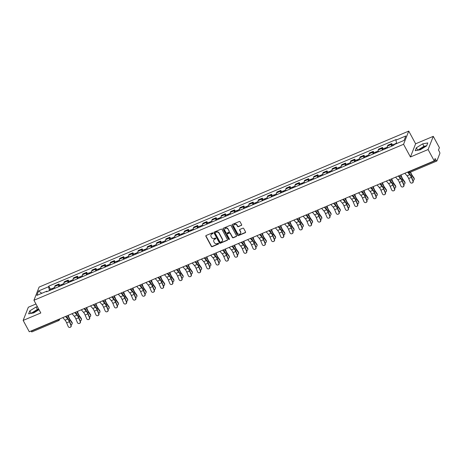 <?xml version="1.0" encoding="UTF-8"?>
<svg xmlns="http://www.w3.org/2000/svg" width="463" height="463" viewBox="0 0 463 463"><rect width="100%" height="100%" fill="white"/><g stroke="black" fill="none" stroke-linecap="round" stroke-linejoin="round"><path stroke-width="0.69" d="M212.957 233.097A0.463 0.422 -158.5 0 0 212.338 232.877L206.157 235.482A0.666 0.602 -158.5 0 0 205.879 236.286L211.325 246.357A0.666 0.602 -158.5 0 0 212.204 246.669L218.386 244.059A0.463 0.422 -158.5 0 0 218.582 243.497A0.463 0.422 -158.5 0 0 217.963 243.278L217.164 243.613A2.124 1.927 -158.5 0 1 214.334 242.612L213.883 241.773A2.124 1.927 -158.5 0 1 214.774 239.197L215.573 238.862A0.463 0.422 -158.5 0 0 215.77 238.295A0.463 0.422 -158.5 0 0 215.15 238.075L214.352 238.416A2.124 1.927 -158.5 0 1 211.522 237.409L211.07 236.57A2.124 1.927 -158.5 0 1 211.961 233.994L212.76 233.659A0.463 0.422 -158.5 0 0 212.957 233.097M32.491 313.127A5.272 1.505 151.6 0 1 37.028 310.285A5.272 1.505 151.6 0 1 39.002 309.631M419.061 149.995A5.272 1.505 151.6 0 1 423.599 147.153A5.272 1.505 151.6 0 1 425.653 146.482M241.356 225.475A0.666 0.602 -158.5 0 0 241.634 224.671L240.106 221.846A0.666 0.602 -158.5 0 0 239.226 221.528L232.362 224.428A0.666 0.602 -158.5 0 0 232.085 225.232L237.525 235.297A0.666 0.602 -158.5 0 0 238.41 235.609L245.274 232.715A0.666 0.602 -158.5 0 0 245.552 231.911L243.706 228.502A0.666 0.602 -158.5 0 0 242.82 228.184L239.886 229.422A0.666 0.602 -158.5 0 0 239.608 230.233L240.523 231.922A1.777 1.609 -158.5 0 1 239.087 234.214A1.777 1.609 -158.5 0 1 237.409 233.236L233.827 226.61A1.777 1.609 -158.5 0 1 235.262 224.318A1.777 1.609 -158.5 0 1 236.94 225.296L237.536 226.401A0.666 0.602 -158.5 0 0 238.416 226.714L241.46 225.209A0.666 0.602 -158.5 0 0 241.703 225.018M403.562 144.282L410.432 156.992L428.09 149.537L434.219 160.875L29.279 331.757L23.15 320.419L40.808 312.971L33.938 300.267L403.562 144.282L408.748 131.093L39.123 287.072L33.938 300.267M222.02 229.48A0.666 0.602 -158.5 0 0 221.135 229.162L214.271 232.061A0.666 0.602 -158.5 0 0 213.993 232.866L219.439 242.93A0.666 0.602 -158.5 0 0 220.319 243.243L227.183 240.349A0.666 0.602 -158.5 0 0 227.46 239.545L222.02 229.48M223.316 228.242L230.18 225.348A0.666 0.602 -158.5 0 1 231.066 225.66L236.506 235.725A0.666 0.602 -158.5 0 1 236.228 236.529L233.288 237.774A0.666 0.602 -158.5 0 1 232.409 237.455L230.198 233.375A0.666 0.602 -158.5 0 0 229.312 233.063L227.368 233.884A0.666 0.602 -158.5 0 0 227.09 234.689L229.388 238.937A0.463 0.422 -158.5 0 1 229.011 239.539A0.463 0.422 -158.5 0 1 228.572 239.284L223.039 229.046A0.666 0.602 -158.5 0 1 223.316 228.242M428.09 149.537L433.275 136.348L439.404 147.685L438.484 150.018L439.439 151.783A1.354 0.417 67.1 0 1 439.85 153.45L436.916 160.916A1.354 0.417 67.1 0 1 436.823 161.026L409.986 172.352A1.354 0.417 -112.9 0 1 409.251 171.634L436.094 160.308A1.354 0.417 67.1 0 0 436.823 161.026M35.964 304.012L28.336 307.229L23.15 320.419M433.275 136.348L415.618 143.796L408.748 131.093M434.219 160.875L435.139 158.543L436.094 160.308M31.976 331.803A1.354 0.417 -112.9 0 1 31.883 331.907A1.354 0.417 -112.9 0 1 31.154 331.19L57.997 319.864A1.354 0.388 -28.4 0 0 59.125 319.163M58.801 286.638A3.108 0.955 -112.9 0 1 58.668 284.803L54.756 286.452A3.108 0.955 67.1 0 0 54.889 288.287M54.756 286.452L55.074 285.648L58.98 283.998L59.692 285.306M58.668 284.803L58.98 283.998M68.935 281.406L68.223 280.098L64.316 281.747L63.998 282.552A3.108 0.955 67.1 0 0 64.131 284.386M68.044 282.737A3.108 0.955 -112.9 0 1 67.911 280.902L68.223 280.098M78.178 277.505L77.471 276.197L73.559 277.846L73.241 278.651A3.108 0.955 67.1 0 0 73.374 280.485M77.286 278.836A3.108 0.955 -112.9 0 1 77.153 277.001L77.471 276.197M87.42 273.604L86.714 272.296L82.802 273.946L82.483 274.75A3.108 0.955 67.1 0 0 82.617 276.585M86.529 274.935A3.108 0.955 -112.9 0 1 86.396 273.101L86.714 272.296M96.663 269.703L95.957 268.395L92.044 270.045L91.732 270.849A3.108 0.955 67.1 0 0 91.865 272.684M95.772 271.034A3.108 0.955 -112.9 0 1 95.638 269.2L95.957 268.395M105.905 265.803L105.199 264.495L101.287 266.144L100.975 266.948A3.108 0.955 67.1 0 0 101.108 268.783M105.014 267.134A3.108 0.955 -112.9 0 1 104.881 265.299L105.199 264.495M115.154 261.902L114.442 260.594L110.535 262.243L110.217 263.048A3.108 0.955 67.1 0 0 110.35 264.882M114.263 263.233A3.108 0.955 -112.9 0 1 114.129 261.398L114.442 260.594M124.397 258.001L123.685 256.693L119.778 258.342L119.46 259.147A3.108 0.955 67.1 0 0 119.593 260.982M123.505 259.332A3.108 0.955 -112.9 0 1 123.372 257.497L123.685 256.693M133.639 254.1L132.933 252.792L129.021 254.442L128.702 255.246A3.108 0.955 67.1 0 0 128.836 257.081M132.748 255.431A3.108 0.955 -112.9 0 1 132.615 253.597L132.933 252.792M142.882 250.199L142.176 248.891L138.263 250.541L137.945 251.345A3.108 0.955 67.1 0 0 138.078 253.18M141.991 251.531A3.108 0.955 -112.9 0 1 141.857 249.696L142.176 248.891M152.124 246.299L151.418 244.991L147.506 246.64L147.193 247.445A3.108 0.955 67.1 0 0 147.321 249.279M151.233 247.63A3.108 0.955 -112.9 0 1 151.1 245.795L151.418 244.991M161.367 242.398L160.661 241.09L156.749 242.739L156.436 243.544A3.108 0.955 67.1 0 0 156.569 245.378M160.476 243.729A3.108 0.955 -112.9 0 1 160.343 241.894L160.661 241.09M170.615 238.497L169.904 237.189L165.997 238.839L165.679 239.643A3.108 0.955 67.1 0 0 165.812 241.478M169.724 239.828A3.108 0.955 -112.9 0 1 169.591 237.994L169.904 237.189M179.858 234.596L179.146 233.288L175.24 234.938L174.921 235.742A3.108 0.955 67.1 0 0 175.055 237.577M178.967 235.927A3.108 0.955 -112.9 0 1 178.834 234.093L179.146 233.288M189.101 230.696L188.395 229.388L184.482 231.037L184.164 231.841A3.108 0.955 67.1 0 0 184.297 233.676M188.209 232.027A3.108 0.955 -112.9 0 1 188.076 230.192L188.395 229.388M198.343 226.795L197.637 225.487L193.725 227.136L193.407 227.941A3.108 0.955 67.1 0 0 193.54 229.775M197.452 228.126A3.108 0.955 -112.9 0 1 197.319 226.291L197.637 225.487M207.586 222.894L206.88 221.586L202.968 223.235L202.655 224.04A3.108 0.955 67.1 0 0 202.782 225.875M206.695 224.225A3.108 0.955 -112.9 0 1 206.562 222.39L206.88 221.586M216.829 218.993L216.123 217.685L212.21 219.335L211.898 220.139A3.108 0.955 67.1 0 0 212.031 221.974M215.937 220.324A3.108 0.955 -112.9 0 1 215.804 218.49L216.123 217.685M226.077 215.092L225.365 213.784L221.459 215.434L221.14 216.238A3.108 0.955 67.1 0 0 221.273 218.073M225.186 216.424A3.108 0.955 -112.9 0 1 225.053 214.589L225.365 213.784M235.32 211.192L234.608 209.884L230.701 211.533L230.383 212.338A3.108 0.955 67.1 0 0 230.516 214.172M234.428 212.523A3.108 0.955 -112.9 0 1 234.295 210.688L234.608 209.884M244.562 207.291L243.856 205.983L239.944 207.632L239.626 208.437A3.108 0.955 67.1 0 0 239.759 210.271M243.671 208.622A3.108 0.955 -112.9 0 1 243.538 206.787L243.856 205.983M253.805 203.39L253.099 202.082L249.187 203.732L248.868 204.536A3.108 0.955 67.1 0 0 249.001 206.371M252.914 204.721A3.108 0.955 -112.9 0 1 252.781 202.887L253.099 202.082M263.048 199.489L262.342 198.181L258.429 199.831L258.117 200.635A3.108 0.955 67.1 0 0 258.244 202.47M262.156 200.82A3.108 0.955 -112.9 0 1 262.023 198.986L262.342 198.181M272.29 195.589L271.584 194.281L267.672 195.93L267.359 196.734A3.108 0.955 67.1 0 0 267.492 198.569M271.399 196.92A3.108 0.955 -112.9 0 1 271.266 195.085L271.584 194.281M281.533 191.688L280.827 190.38L276.92 192.029L276.602 192.834A3.108 0.955 67.1 0 0 276.735 194.668M280.642 193.019A3.108 0.955 -112.9 0 1 280.514 191.184L280.827 190.38M290.781 187.787L290.07 186.479L286.163 188.128L285.845 188.933A3.108 0.955 67.1 0 0 285.978 190.768M289.89 189.118A3.108 0.955 -112.9 0 1 289.757 187.284L290.07 186.479M300.024 183.886L299.318 182.578L295.406 184.228L295.087 185.032A3.108 0.955 67.1 0 0 295.22 186.867M299.133 185.217A3.108 0.955 -112.9 0 1 299 183.383L299.318 182.578M309.267 179.985L308.561 178.677L304.648 180.327L304.33 181.131A3.108 0.955 67.1 0 0 304.463 182.966M308.375 181.317A3.108 0.955 -112.9 0 1 308.242 179.482L308.561 178.677M318.509 176.085L317.803 174.777L313.891 176.426L313.578 177.231A3.108 0.955 67.1 0 0 313.706 179.065M317.618 177.416A3.108 0.955 -112.9 0 1 317.485 175.581L317.803 174.777M327.752 172.184L327.046 170.876L323.133 172.525L322.821 173.33A3.108 0.955 67.1 0 0 322.954 175.164M326.861 173.515A3.108 0.955 -112.9 0 1 326.728 171.68L327.046 170.876M336.995 168.283L336.288 166.975L332.376 168.625L332.064 169.429A3.108 0.955 67.1 0 0 332.197 171.264M336.103 169.614A3.108 0.955 -112.9 0 1 335.976 167.78L336.288 166.975M346.243 164.382L345.531 163.074L341.625 164.724L341.306 165.528A3.108 0.955 67.1 0 0 341.439 167.363M345.352 165.713A3.108 0.955 -112.9 0 1 345.219 163.879L345.531 163.074M355.486 160.482L354.78 159.174L350.867 160.823L350.549 161.628A3.108 0.955 67.1 0 0 350.682 163.462M354.594 161.813A3.108 0.955 -112.9 0 1 354.461 159.978L354.78 159.174M364.728 156.581L364.022 155.273L360.11 156.922L359.792 157.727A3.108 0.955 67.1 0 0 359.925 159.561M363.837 157.912A3.108 0.955 -112.9 0 1 363.704 156.077L364.022 155.273M373.971 152.68L373.265 151.372L369.352 153.021L369.034 153.826A3.108 0.955 67.1 0 0 369.167 155.661M373.08 154.011A3.108 0.955 -112.9 0 1 372.946 152.177L373.265 151.372M383.214 148.779L382.507 147.471L378.595 149.121L378.283 149.925A3.108 0.955 67.1 0 0 378.416 151.76M382.322 150.11A3.108 0.955 -112.9 0 1 382.189 148.276L382.507 147.471M392.456 144.878L391.75 143.571L387.838 145.22L387.525 146.024A3.108 0.955 67.1 0 0 387.658 147.859M391.565 146.21A3.108 0.955 -112.9 0 1 391.438 144.375L391.75 143.571M47.243 291.516L46.798 291.186L36.843 295.382L38.585 290.955L48.54 286.753L49.477 290.573M396.704 143.524L395.888 140.173L396.131 139.554L48.783 286.134L48.54 286.753M395.888 140.173L405.843 135.972L404.101 140.405L394.146 144.606L393.897 145.226L46.555 291.806L46.798 291.186M37.451 306.761L36.079 307.01L29.788 310.893L28.631 313.833L33.77 312.89L39.014 309.654M410.432 156.992L415.618 143.796M427.795 142.934L422.65 143.877L416.359 147.761L415.201 150.701L420.34 149.757L426.637 145.874L427.795 142.934M50.444 289.207L48.783 286.134M38.585 290.955L41.792 293.299M38.742 309.151L37.376 309.406L31.038 313.393M37.376 309.406L36.079 307.01M31.079 313.283L29.788 310.893M426.678 145.77L423.946 146.267L417.609 150.261M423.946 146.267L422.65 143.877M417.649 150.151L416.359 147.761M213.009 233.294A0.463 0.422 -158.5 0 1 212.864 233.393L212.066 233.734A2.124 1.927 -158.5 0 0 211.012 234.88M213.825 240.083A2.124 1.927 -158.5 0 1 214.878 238.931L215.677 238.595A0.463 0.422 -158.5 0 0 215.822 238.497M205.913 235.673A0.666 0.602 -158.5 0 0 205.983 236.026L211.429 246.09A0.666 0.602 -158.5 0 0 212.309 246.403L218.49 243.798A0.463 0.422 -158.5 0 0 218.634 243.7M214.028 232.252A0.666 0.602 -158.5 0 0 214.097 232.6L219.543 242.67A0.666 0.602 -158.5 0 0 220.423 242.982L227.287 240.083A0.666 0.602 -158.5 0 0 227.536 239.892M215.336 232.571A0.463 0.422 -158.5 0 0 215.139 233.138L219.919 241.97A0.463 0.422 -158.5 0 0 220.538 242.19L221.378 241.836A2.124 1.927 -158.5 0 0 222.275 239.261L219.011 233.219A2.124 1.927 -158.5 0 0 216.18 232.218L215.44 232.31A0.463 0.422 -158.5 0 0 215.191 232.675M222.437 240.691A2.124 1.927 -158.5 0 0 222.379 238.995L222.275 239.261M215.44 232.31L216.285 231.951A2.124 1.927 -158.5 0 1 219.109 232.958L222.379 238.995M227.119 234.075A0.666 0.602 -158.5 0 1 227.472 233.618L229.416 232.796A0.666 0.602 -158.5 0 1 230.302 233.109L232.513 237.195A0.666 0.602 -158.5 0 0 233.393 237.507L236.333 236.269A0.666 0.602 -158.5 0 0 236.576 236.078M223.073 228.433A0.666 0.602 -158.5 0 0 223.143 228.786L228.676 239.018A0.463 0.422 -158.5 0 0 229.44 239.139M227.906 229.139A1.777 1.609 -158.5 0 0 224.7 229.144A1.777 1.609 -158.5 0 0 224.798 230.452L226.06 232.785A0.666 0.602 -158.5 0 0 226.945 233.103L228.89 232.276A0.666 0.602 -158.5 0 0 229.173 231.471L228.01 228.872A1.777 1.609 -158.5 0 0 224.758 229.017M229.243 231.824A0.666 0.602 -158.5 0 0 229.278 231.211L229.173 231.471M228.01 228.872L229.278 231.211M233.786 225.174A1.777 1.609 -158.5 0 1 237.039 225.03L237.641 226.135A0.666 0.602 -158.5 0 0 238.52 226.448L241.46 225.209M240.662 233.092A1.777 1.609 -158.5 0 0 240.627 231.656L240.523 231.922M239.637 229.619A0.666 0.602 -158.5 0 0 239.712 229.966L240.627 231.656M232.113 224.619A0.666 0.602 -158.5 0 0 232.183 224.966L237.629 235.036A0.666 0.602 -158.5 0 0 238.514 235.349L245.373 232.449A0.666 0.602 -158.5 0 0 245.621 232.258M68.223 315.326L68.692 316.704A4.19 1.285 67.1 0 0 70.162 319.667L72.06 322.387A1.557 1.215 1 0 1 72.251 322.989L72.24 323.539A1.557 1.215 -179 0 0 72.049 322.937L70.15 320.217A5.07 1.557 -112.9 0 1 68.379 316.628L67.968 315.436M70.937 324.708A1.557 1.215 -179 0 0 72.24 323.539M53.17 289.016A1.69 0.521 -112.9 0 1 53.245 288.027L54.709 287.407M52.163 289.439A1.69 0.521 -112.9 0 1 52.238 288.449A1.69 0.521 -112.9 0 1 53.002 289.086M50.027 290.342A1.69 0.521 -112.9 0 1 50.102 289.352L52.238 288.449M62.806 317.612L65.057 320.165A4.19 1.285 -112.9 0 1 66.643 322.838L68.177 326.473A1.557 1.482 -113.4 0 0 70.162 327.324A1.557 1.482 -113.4 0 0 70.903 325.321L71.152 325.217A1.557 1.482 66.6 0 1 70.405 327.219L70.162 327.324M65.532 316.46L67.783 319.019A4.19 1.285 -112.9 0 1 69.369 321.692L70.903 325.321M71.152 325.217L69.612 321.582A5.07 1.557 67.1 0 0 67.702 318.347L65.896 316.304M77.466 311.425L77.94 312.803A4.19 1.285 67.1 0 0 79.404 315.766L81.303 318.486A1.557 1.215 1 0 1 81.494 319.088L81.482 319.638A1.557 1.215 -179 0 0 81.291 319.036L79.393 316.316A5.07 1.557 -112.9 0 1 77.622 312.728L77.211 311.535M80.18 320.807A1.557 1.215 -179 0 0 81.482 319.638M62.412 285.115A1.69 0.521 -112.9 0 1 62.488 284.126L63.952 283.506M61.405 285.538A1.69 0.521 -112.9 0 1 61.481 284.548A1.69 0.521 -112.9 0 1 62.245 285.185M59.27 286.441A1.69 0.521 -112.9 0 1 59.351 285.451L61.481 284.548M86.708 307.525L87.183 308.902A4.19 1.285 67.1 0 0 88.647 311.865L90.545 314.585A1.557 1.215 1 0 1 90.736 315.187L90.725 315.737A1.557 1.215 -179 0 0 90.534 315.135L88.641 312.415A5.07 1.557 -112.9 0 1 86.865 308.827L86.454 307.635M89.423 316.906A1.557 1.215 -179 0 0 90.725 315.737M71.655 281.215A1.69 0.521 -112.9 0 1 71.73 280.225L73.195 279.606M70.648 281.637A1.69 0.521 -112.9 0 1 70.723 280.647A1.69 0.521 -112.9 0 1 71.487 281.284M68.512 282.54A1.69 0.521 -112.9 0 1 68.593 281.55L70.723 280.647M95.951 303.624L96.426 305.001A4.19 1.285 67.1 0 0 97.89 307.964L99.788 310.685A1.557 1.215 1 0 1 99.979 311.286L99.973 311.836A1.557 1.215 -179 0 0 99.782 311.234L97.884 308.514A5.07 1.557 -112.9 0 1 96.107 304.926L95.696 303.734M98.671 313.005A1.557 1.215 -179 0 0 99.973 311.836M80.898 277.314A1.69 0.521 -112.9 0 1 80.979 276.324L82.437 275.705M79.891 277.736A1.69 0.521 -112.9 0 1 79.966 276.747A1.69 0.521 -112.9 0 1 80.73 277.383M77.761 278.639A1.69 0.521 -112.9 0 1 77.836 277.65L79.966 276.747M72.049 313.711L74.3 316.264A4.19 1.285 -112.9 0 1 75.886 318.938L77.419 322.572A1.557 1.482 -113.4 0 0 79.404 323.423A1.557 1.482 -113.4 0 0 80.145 321.42L80.394 321.316A1.557 1.482 66.6 0 1 79.648 323.319L79.404 323.423M74.774 312.56L77.026 315.118A4.19 1.285 -112.9 0 1 78.612 317.792L80.145 321.42M80.394 321.316L78.86 317.682A5.07 1.557 67.1 0 0 76.945 314.446L75.145 312.403M81.291 309.811L83.548 312.363A4.19 1.285 -112.9 0 1 85.128 315.037L86.668 318.671A1.557 1.482 -113.4 0 0 88.647 319.522A1.557 1.482 -113.4 0 0 89.394 317.52L89.637 317.415A1.557 1.482 66.6 0 1 88.896 319.418L88.647 319.522M84.017 308.659L86.274 311.217A4.19 1.285 -112.9 0 1 87.854 313.891L89.394 317.52M89.637 317.415L88.103 313.781A5.07 1.557 67.1 0 0 86.187 310.546L84.388 308.503M90.534 305.91L92.791 308.462A4.19 1.285 -112.9 0 1 94.371 311.136L95.91 314.771A1.557 1.482 -113.4 0 0 97.89 315.621A1.557 1.482 -113.4 0 0 98.636 313.619L98.885 313.515A1.557 1.482 66.6 0 1 98.139 315.517L97.89 315.621M93.26 304.758L95.517 307.316A4.19 1.285 -112.9 0 1 97.097 309.99L98.636 313.619M98.885 313.515L97.346 309.88A5.07 1.557 67.1 0 0 95.43 306.645L93.63 304.602M105.194 299.723L105.668 301.1A4.19 1.285 67.1 0 0 107.138 304.064L109.031 306.784A1.557 1.215 1 0 1 109.222 307.386L109.216 307.936A1.557 1.215 -179 0 0 109.025 307.334L107.127 304.613A5.07 1.557 -112.9 0 1 105.35 301.025L104.939 299.833M107.914 309.105A1.557 1.215 -179 0 0 109.216 307.936M90.14 273.413A1.69 0.521 -112.9 0 1 90.221 272.423L91.68 271.804M89.133 273.836A1.69 0.521 -112.9 0 1 89.214 272.846A1.69 0.521 -112.9 0 1 89.972 273.483M87.003 274.738A1.69 0.521 -112.9 0 1 87.079 273.749L89.214 272.846M114.442 295.822L114.911 297.2A4.19 1.285 67.1 0 0 116.381 300.163L118.279 302.883A1.557 1.215 1 0 1 118.47 303.485L118.459 304.035A1.557 1.215 -179 0 0 118.268 303.433L116.369 300.713A5.07 1.557 -112.9 0 1 114.593 297.124L114.187 295.932M117.156 305.204A1.557 1.215 -179 0 0 118.459 304.035M99.383 269.512A1.69 0.521 -112.9 0 1 99.464 268.523L100.922 267.903M98.376 269.935A1.69 0.521 -112.9 0 1 98.457 268.945A1.69 0.521 -112.9 0 1 99.221 269.582M96.246 270.838A1.69 0.521 -112.9 0 1 96.321 269.848L98.457 268.945M99.776 302.009L102.034 304.561A4.19 1.285 -112.9 0 1 103.614 307.235L105.153 310.87A1.557 1.482 -113.4 0 0 107.132 311.721A1.557 1.482 -113.4 0 0 107.879 309.718L108.128 309.614A1.557 1.482 66.6 0 1 107.381 311.616L107.132 311.721M102.502 300.857L104.76 303.415A4.19 1.285 -112.9 0 1 106.34 306.089L107.879 309.718M108.128 309.614L106.588 305.979A5.07 1.557 67.1 0 0 104.673 302.744L102.873 300.701M109.025 298.108L111.276 300.661A4.19 1.285 -112.9 0 1 112.862 303.334L114.396 306.969A1.557 1.482 -113.4 0 0 116.375 307.82A1.557 1.482 -113.4 0 0 117.122 305.817L117.371 305.713A1.557 1.482 66.6 0 1 116.624 307.716L116.375 307.82M111.751 296.957L114.002 299.515A4.19 1.285 -112.9 0 1 115.582 302.189L117.122 305.817M117.371 305.713L115.831 302.079A5.07 1.557 67.1 0 0 113.921 298.843L112.115 296.8M123.685 291.921L124.153 293.299A4.19 1.285 67.1 0 0 125.623 296.262L127.522 298.982A1.557 1.215 1 0 1 127.713 299.584L127.701 300.134A1.557 1.215 -179 0 0 127.51 299.532L125.612 296.812A5.07 1.557 -112.9 0 1 123.841 293.224L123.43 292.031M126.399 301.303A1.557 1.215 -179 0 0 127.701 300.134M108.631 265.612A1.69 0.521 -112.9 0 1 108.707 264.622L110.171 264.003M107.624 266.034A1.69 0.521 -112.9 0 1 107.7 265.044A1.69 0.521 -112.9 0 1 108.464 265.681M105.489 266.937A1.69 0.521 -112.9 0 1 105.564 265.947L107.7 265.044M132.927 288.021L133.396 289.398A4.19 1.285 67.1 0 0 134.866 292.361L136.764 295.081A1.557 1.215 1 0 1 136.955 295.683L136.944 296.233A1.557 1.215 -179 0 0 136.753 295.631L134.855 292.911A5.07 1.557 -112.9 0 1 133.084 289.323L132.673 288.131M135.642 297.402A1.557 1.215 -179 0 0 136.944 296.233M117.874 261.711A1.69 0.521 -112.9 0 1 117.949 260.721L119.413 260.102M116.867 262.133A1.69 0.521 -112.9 0 1 116.942 261.144A1.69 0.521 -112.9 0 1 117.706 261.78M114.731 263.036A1.69 0.521 -112.9 0 1 114.812 262.046L116.942 261.144M142.17 284.12L142.645 285.497A4.19 1.285 67.1 0 0 144.109 288.461L146.007 291.181A1.557 1.215 1 0 1 146.198 291.783L146.186 292.332A1.557 1.215 -179 0 0 145.995 291.731L144.103 289.01A5.07 1.557 -112.9 0 1 142.326 285.422L141.915 284.23M144.884 293.501A1.557 1.215 -179 0 0 146.186 292.332M127.117 257.81A1.69 0.521 -112.9 0 1 127.192 256.82L128.656 256.201M126.11 258.232A1.69 0.521 -112.9 0 1 126.185 257.243A1.69 0.521 -112.9 0 1 126.949 257.879M123.974 259.135A1.69 0.521 -112.9 0 1 124.055 258.146L126.185 257.243M151.413 280.219L151.887 281.597A4.19 1.285 67.1 0 0 153.351 284.56L155.25 287.28A1.557 1.215 1 0 1 155.441 287.882L155.435 288.432A1.557 1.215 -179 0 0 155.238 287.83L153.346 285.11A5.07 1.557 -112.9 0 1 151.569 281.521L151.158 280.329M154.133 289.601A1.557 1.215 -179 0 0 155.435 288.432M136.359 253.909A1.69 0.521 -112.9 0 1 136.44 252.92L137.899 252.3M135.352 254.332A1.69 0.521 -112.9 0 1 135.428 253.342A1.69 0.521 -112.9 0 1 136.191 253.979M133.217 255.235A1.69 0.521 -112.9 0 1 133.298 254.245L135.428 253.342M160.655 276.318L161.13 277.696A4.19 1.285 67.1 0 0 162.6 280.659L164.492 283.379A1.557 1.215 1 0 1 164.683 283.981L164.678 284.531A1.557 1.215 -179 0 0 164.487 283.929L162.588 281.209A5.07 1.557 -112.9 0 1 160.811 277.621L160.401 276.428M163.375 285.7A1.557 1.215 -179 0 0 164.678 284.531M145.602 250.008A1.69 0.521 -112.9 0 1 145.683 249.019L147.141 248.399M144.595 250.431A1.69 0.521 -112.9 0 1 144.676 249.441A1.69 0.521 -112.9 0 1 145.434 250.078M142.465 251.334A1.69 0.521 -112.9 0 1 142.54 250.344L144.676 249.441M169.904 272.418L170.372 273.795A4.19 1.285 67.1 0 0 171.842 276.758L173.735 279.478A1.557 1.215 1 0 1 173.932 280.08L173.92 280.63A1.557 1.215 -179 0 0 173.729 280.028L171.831 277.308A5.07 1.557 -112.9 0 1 170.054 273.72L169.643 272.528M172.618 281.799A1.557 1.215 -179 0 0 173.92 280.63M154.845 246.108A1.69 0.521 -112.9 0 1 154.926 245.118L156.384 244.499M153.838 246.53A1.69 0.521 -112.9 0 1 153.919 245.54A1.69 0.521 -112.9 0 1 154.677 246.177M151.708 247.433A1.69 0.521 -112.9 0 1 151.783 246.443L153.919 245.54M179.146 268.517L179.615 269.894A4.19 1.285 67.1 0 0 181.085 272.857L182.983 275.578A1.557 1.215 1 0 1 183.174 276.179L183.163 276.729A1.557 1.215 -179 0 0 182.972 276.127L181.074 273.407A5.07 1.557 -112.9 0 1 179.297 269.819L178.892 268.627M181.861 277.898A1.557 1.215 -179 0 0 183.163 276.729M164.093 242.207A1.69 0.521 -112.9 0 1 164.168 241.217L165.627 240.598M163.086 242.629A1.69 0.521 -112.9 0 1 163.161 241.64A1.69 0.521 -112.9 0 1 163.925 242.276M160.95 243.532A1.69 0.521 -112.9 0 1 161.026 242.543L163.161 241.64M188.389 264.616L188.858 265.993A4.19 1.285 67.1 0 0 190.328 268.957L192.226 271.677A1.557 1.215 1 0 1 192.417 272.279L192.405 272.829A1.557 1.215 -179 0 0 192.214 272.227L190.316 269.507A5.07 1.557 -112.9 0 1 188.545 265.918L188.134 264.726M191.103 273.998A1.557 1.215 -179 0 0 192.405 272.829M173.336 238.306A1.69 0.521 -112.9 0 1 173.411 237.316L174.875 236.697M172.329 238.729A1.69 0.521 -112.9 0 1 172.404 237.739A1.69 0.521 -112.9 0 1 173.168 238.376M170.193 239.631A1.69 0.521 -112.9 0 1 170.274 238.642L172.404 237.739M118.268 294.208L120.519 296.76A4.19 1.285 -112.9 0 1 122.105 299.434L123.638 303.068A1.557 1.482 -113.4 0 0 125.623 303.919A1.557 1.482 -113.4 0 0 126.364 301.917L126.613 301.812A1.557 1.482 66.6 0 1 125.867 303.815L125.623 303.919M120.993 293.056L123.245 295.614A4.19 1.285 -112.9 0 1 124.831 298.288L126.364 301.917M126.613 301.812L125.074 298.178A5.07 1.557 67.1 0 0 123.164 294.943L121.358 292.9M127.51 290.307L129.762 292.859A4.19 1.285 -112.9 0 1 131.347 295.533L132.881 299.167A1.557 1.482 -113.4 0 0 134.866 300.018A1.557 1.482 -113.4 0 0 135.607 298.016L135.856 297.912A1.557 1.482 66.6 0 1 135.109 299.914L134.866 300.018M130.236 289.155L132.487 291.713A4.19 1.285 -112.9 0 1 134.073 294.387L135.607 298.016M135.856 297.912L134.322 294.277A5.07 1.557 67.1 0 0 132.406 291.042L130.607 288.999M136.753 286.406L139.01 288.958A4.19 1.285 -112.9 0 1 140.59 291.632L142.129 295.267A1.557 1.482 -113.4 0 0 144.109 296.117A1.557 1.482 -113.4 0 0 144.855 294.115L145.098 294.011A1.557 1.482 66.6 0 1 144.358 296.013L144.109 296.117M139.479 285.254L141.736 287.812A4.19 1.285 -112.9 0 1 143.316 290.486L144.855 294.115M145.098 294.011L143.565 290.376A5.07 1.557 67.1 0 0 141.649 287.141L139.849 285.098M145.995 282.505L148.253 285.058A4.19 1.285 -112.9 0 1 149.833 287.731L151.372 291.366A1.557 1.482 -113.4 0 0 153.351 292.217A1.557 1.482 -113.4 0 0 154.098 290.214L154.347 290.11A1.557 1.482 66.6 0 1 153.6 292.112L153.351 292.217M148.721 281.354L150.979 283.912A4.19 1.285 -112.9 0 1 152.559 286.585L154.098 290.214M154.347 290.11L152.807 286.475A5.07 1.557 67.1 0 0 150.892 283.24L149.092 281.197M155.238 278.604L157.495 281.157A4.19 1.285 -112.9 0 1 159.075 283.831L160.615 287.465A1.557 1.482 -113.4 0 0 162.594 288.316A1.557 1.482 -113.4 0 0 163.341 286.313L163.589 286.209A1.557 1.482 66.6 0 1 162.843 288.212L162.594 288.316M157.964 277.453L160.221 280.011A4.19 1.285 -112.9 0 1 161.801 282.685L163.341 286.313M163.589 286.209L162.05 282.575A5.07 1.557 67.1 0 0 160.134 279.339L158.334 277.296M164.487 274.704L166.738 277.256A4.19 1.285 -112.9 0 1 168.324 279.93L169.857 283.564A1.557 1.482 -113.4 0 0 171.837 284.415A1.557 1.482 -113.4 0 0 172.583 282.413L172.832 282.308A1.557 1.482 66.6 0 1 172.086 284.311L171.837 284.415M167.212 273.552L169.464 276.11A4.19 1.285 -112.9 0 1 171.044 278.784L172.583 282.413M172.832 282.308L171.293 278.674A5.07 1.557 67.1 0 0 169.383 275.439L167.577 273.396M173.729 270.803L175.981 273.355A4.19 1.285 -112.9 0 1 177.566 276.029L179.1 279.664A1.557 1.482 -113.4 0 0 181.079 280.514A1.557 1.482 -113.4 0 0 181.826 278.512L182.075 278.408A1.557 1.482 66.6 0 1 181.328 280.41L181.079 280.514M176.455 269.651L178.706 272.209A4.19 1.285 -112.9 0 1 180.292 274.883L181.826 278.512M182.075 278.408L180.535 274.773A5.07 1.557 67.1 0 0 178.625 271.538L176.82 269.495M182.972 266.902L185.223 269.454A4.19 1.285 -112.9 0 1 186.809 272.128L188.343 275.763A1.557 1.482 -113.4 0 0 190.328 276.614A1.557 1.482 -113.4 0 0 191.069 274.611L191.317 274.507A1.557 1.482 66.6 0 1 190.571 276.509L190.328 276.614M185.698 265.75L187.949 268.308A4.19 1.285 -112.9 0 1 189.535 270.982L191.069 274.611M191.317 274.507L189.784 270.872A5.07 1.557 67.1 0 0 187.868 267.637L186.068 265.594M197.632 260.715L198.106 262.093A4.19 1.285 67.1 0 0 199.57 265.056L201.469 267.776A1.557 1.215 1 0 1 201.66 268.378L201.648 268.928A1.557 1.215 -179 0 0 201.457 268.326L199.565 265.606A5.07 1.557 -112.9 0 1 197.788 262.017L197.377 260.825M200.346 270.097A1.557 1.215 -179 0 0 201.648 268.928M182.578 234.405A1.69 0.521 -112.9 0 1 182.654 233.416L184.118 232.796M181.571 234.828A1.69 0.521 -112.9 0 1 181.646 233.838A1.69 0.521 -112.9 0 1 182.41 234.475M179.436 235.731A1.69 0.521 -112.9 0 1 179.517 234.741L181.646 233.838M206.874 256.815L207.349 258.192A4.19 1.285 67.1 0 0 208.813 261.155L210.711 263.875A1.557 1.215 1 0 1 210.902 264.477L210.896 265.027A1.557 1.215 -179 0 0 210.7 264.425L208.807 261.705A5.07 1.557 -112.9 0 1 207.03 258.117L206.62 256.924M209.594 266.196A1.557 1.215 -179 0 0 210.896 265.027M191.821 230.505A1.69 0.521 -112.9 0 1 191.902 229.515L193.36 228.896M190.814 230.927A1.69 0.521 -112.9 0 1 190.889 229.937A1.69 0.521 -112.9 0 1 191.653 230.574M188.678 231.83A1.69 0.521 -112.9 0 1 188.759 230.84L190.889 229.937M216.117 252.914L216.591 254.291A4.19 1.285 67.1 0 0 218.061 257.254L219.954 259.974A1.557 1.215 1 0 1 220.145 260.576L220.139 261.126A1.557 1.215 -179 0 0 219.948 260.524L218.05 257.804A5.07 1.557 -112.9 0 1 216.273 254.216L215.862 253.024M218.837 262.295A1.557 1.215 -179 0 0 220.139 261.126M201.064 226.604A1.69 0.521 -112.9 0 1 201.145 225.614L202.603 224.995M200.057 227.026A1.69 0.521 -112.9 0 1 200.138 226.037A1.69 0.521 -112.9 0 1 200.896 226.673M197.927 227.929A1.69 0.521 -112.9 0 1 198.002 226.939L200.138 226.037M225.365 249.013L225.834 250.39A4.19 1.285 67.1 0 0 227.304 253.354L229.197 256.074A1.557 1.215 1 0 1 229.393 256.676L229.382 257.225A1.557 1.215 -179 0 0 229.191 256.624L227.292 253.903A5.07 1.557 -112.9 0 1 225.516 250.315L225.105 249.123M228.08 258.395A1.557 1.215 -179 0 0 229.382 257.225M210.306 222.703A1.69 0.521 -112.9 0 1 210.387 221.713L211.846 221.094M209.299 223.125A1.69 0.521 -112.9 0 1 209.38 222.136A1.69 0.521 -112.9 0 1 210.138 222.772M207.169 224.028A1.69 0.521 -112.9 0 1 207.245 223.039L209.38 222.136M234.608 245.112L235.077 246.49A4.19 1.285 67.1 0 0 236.547 249.453L238.445 252.173A1.557 1.215 1 0 1 238.636 252.775L238.624 253.325A1.557 1.215 -179 0 0 238.433 252.723L236.535 250.003A5.07 1.557 -112.9 0 1 234.758 246.414L234.353 245.222M237.322 254.494A1.557 1.215 -179 0 0 238.624 253.325M219.555 218.802A1.69 0.521 -112.9 0 1 219.63 217.813L221.088 217.193M218.548 219.225A1.69 0.521 -112.9 0 1 218.623 218.235A1.69 0.521 -112.9 0 1 219.387 218.872M216.412 220.128A1.69 0.521 -112.9 0 1 216.487 219.138L218.623 218.235M243.851 241.211L244.319 242.589A4.19 1.285 67.1 0 0 245.789 245.552L247.688 248.272A1.557 1.215 1 0 1 247.879 248.874L247.867 249.424A1.557 1.215 -179 0 0 247.676 248.822L245.778 246.102A5.07 1.557 -112.9 0 1 244.007 242.514L243.596 241.321M246.565 250.593A1.557 1.215 -179 0 0 247.867 249.424M228.797 214.901A1.69 0.521 -112.9 0 1 228.872 213.912L230.337 213.293M227.79 215.324A1.69 0.521 -112.9 0 1 227.865 214.334A1.69 0.521 -112.9 0 1 228.629 214.971M225.655 216.227A1.69 0.521 -112.9 0 1 225.736 215.237L227.865 214.334M253.093 237.311L253.568 238.688A4.19 1.285 67.1 0 0 255.032 241.651L256.93 244.371A1.557 1.215 1 0 1 257.121 244.973L257.11 245.523A1.557 1.215 -179 0 0 256.919 244.921L255.02 242.201A5.07 1.557 -112.9 0 1 253.249 238.613L252.839 237.421M255.808 246.692A1.557 1.215 -179 0 0 257.11 245.523M238.04 211.001A1.69 0.521 -112.9 0 1 238.115 210.011L239.579 209.392M237.033 211.423A1.69 0.521 -112.9 0 1 237.108 210.434A1.69 0.521 -112.9 0 1 237.872 211.07M234.897 212.326A1.69 0.521 -112.9 0 1 234.978 211.336L237.108 210.434M262.336 233.41L262.81 234.787A4.19 1.285 67.1 0 0 264.275 237.75L266.173 240.471A1.557 1.215 1 0 1 266.364 241.073L266.358 241.622A1.557 1.215 -179 0 0 266.161 241.02L264.269 238.3A5.07 1.557 -112.9 0 1 262.492 234.712L262.081 233.52M265.056 242.791A1.557 1.215 -179 0 0 266.358 241.622M247.283 207.1A1.69 0.521 -112.9 0 1 247.358 206.11L248.822 205.491M246.275 207.522A1.69 0.521 -112.9 0 1 246.351 206.533A1.69 0.521 -112.9 0 1 247.115 207.169M244.14 208.425A1.69 0.521 -112.9 0 1 244.221 207.436L246.351 206.533M271.578 229.509L272.053 230.887A4.19 1.285 67.1 0 0 273.517 233.85L275.416 236.57A1.557 1.215 1 0 1 275.607 237.172L275.601 237.722A1.557 1.215 -179 0 0 275.41 237.12L273.511 234.4A5.07 1.557 -112.9 0 1 271.735 230.811L271.324 229.619M274.299 238.891A1.557 1.215 -179 0 0 275.601 237.722M256.525 203.199A1.69 0.521 -112.9 0 1 256.606 202.209L258.065 201.59M255.518 203.622A1.69 0.521 -112.9 0 1 255.599 202.632A1.69 0.521 -112.9 0 1 256.357 203.269M253.388 204.524A1.69 0.521 -112.9 0 1 253.464 203.535L255.599 202.632M280.821 225.608L281.296 226.986A4.19 1.285 67.1 0 0 282.766 229.949L284.658 232.669A1.557 1.215 1 0 1 284.849 233.271L284.843 233.821A1.557 1.215 -179 0 0 284.652 233.219L282.754 230.499A5.07 1.557 -112.9 0 1 280.977 226.911L280.566 225.718M283.541 234.99A1.557 1.215 -179 0 0 284.843 233.821M265.768 199.298A1.69 0.521 -112.9 0 1 265.849 198.309L267.307 197.689M264.761 199.721A1.69 0.521 -112.9 0 1 264.842 198.731A1.69 0.521 -112.9 0 1 265.6 199.368M262.631 200.624A1.69 0.521 -112.9 0 1 262.706 199.634L264.842 198.731M290.07 221.708L290.538 223.085A4.19 1.285 67.1 0 0 292.008 226.048L293.907 228.768A1.557 1.215 1 0 1 294.098 229.37L294.086 229.92A1.557 1.215 -179 0 0 293.895 229.318L291.997 226.598A5.07 1.557 -112.9 0 1 290.22 223.01L289.815 221.818M292.784 231.089A1.557 1.215 -179 0 0 294.086 229.92M275.016 195.398A1.69 0.521 -112.9 0 1 275.091 194.408L276.55 193.789M274.009 195.82A1.69 0.521 -112.9 0 1 274.084 194.83A1.69 0.521 -112.9 0 1 274.848 195.467M271.874 196.723A1.69 0.521 -112.9 0 1 271.949 195.733L274.084 194.83M299.312 217.807L299.781 219.184A4.19 1.285 67.1 0 0 301.251 222.147L303.149 224.868A1.557 1.215 1 0 1 303.34 225.469L303.329 226.019A1.557 1.215 -179 0 0 303.138 225.417L301.239 222.697A5.07 1.557 -112.9 0 1 299.468 219.109L299.057 217.917M302.026 227.188A1.557 1.215 -179 0 0 303.329 226.019M284.259 191.497A1.69 0.521 -112.9 0 1 284.334 190.507L285.798 189.888M283.252 191.919A1.69 0.521 -112.9 0 1 283.327 190.93A1.69 0.521 -112.9 0 1 284.091 191.566M281.116 192.822A1.69 0.521 -112.9 0 1 281.197 191.832L283.327 190.93M308.555 213.906L309.029 215.283A4.19 1.285 67.1 0 0 310.494 218.247L312.392 220.967A1.557 1.215 1 0 1 312.583 221.569L312.571 222.118A1.557 1.215 -179 0 0 312.38 221.517L310.482 218.796A5.07 1.557 -112.9 0 1 308.711 215.208L308.3 214.016M311.269 223.288A1.557 1.215 -179 0 0 312.571 222.118M293.501 187.596A1.69 0.521 -112.9 0 1 293.577 186.606L295.041 185.987M292.494 188.019A1.69 0.521 -112.9 0 1 292.57 187.029A1.69 0.521 -112.9 0 1 293.334 187.665M290.359 188.921A1.69 0.521 -112.9 0 1 290.44 187.932L292.57 187.029M317.797 210.005L318.272 211.383A4.19 1.285 67.1 0 0 319.736 214.346L321.635 217.066A1.557 1.215 1 0 1 321.826 217.668L321.814 218.218A1.557 1.215 -179 0 0 321.623 217.616L319.73 214.896A5.07 1.557 -112.9 0 1 317.954 211.307L317.543 210.115M320.512 219.387A1.557 1.215 -179 0 0 321.814 218.218M302.744 183.695A1.69 0.521 -112.9 0 1 302.819 182.706L304.284 182.086M301.737 184.118A1.69 0.521 -112.9 0 1 301.812 183.128A1.69 0.521 -112.9 0 1 302.576 183.765M299.602 185.021A1.69 0.521 -112.9 0 1 299.683 184.031L301.812 183.128M327.04 206.104L327.515 207.482A4.19 1.285 67.1 0 0 328.979 210.445L330.877 213.165A1.557 1.215 1 0 1 331.068 213.767L331.062 214.317A1.557 1.215 -179 0 0 330.871 213.715L328.973 210.995A5.07 1.557 -112.9 0 1 327.196 207.407L326.785 206.214M329.76 215.486A1.557 1.215 -179 0 0 331.062 214.317M311.987 179.794A1.69 0.521 -112.9 0 1 312.068 178.805L313.526 178.186M310.98 180.217A1.69 0.521 -112.9 0 1 311.061 179.227A1.69 0.521 -112.9 0 1 311.819 179.864M308.85 181.12A1.69 0.521 -112.9 0 1 308.925 180.13L311.061 179.227M192.214 263.001L194.472 265.554A4.19 1.285 -112.9 0 1 196.052 268.227L197.591 271.862A1.557 1.482 -113.4 0 0 199.57 272.713A1.557 1.482 -113.4 0 0 200.317 270.71L200.56 270.606A1.557 1.482 66.6 0 1 199.819 272.609L199.57 272.713M194.94 261.85L197.197 264.408A4.19 1.285 -112.9 0 1 198.777 267.082L200.317 270.71M200.56 270.606L199.026 266.972A5.07 1.557 67.1 0 0 197.111 263.736L195.311 261.693M201.457 259.101L203.714 261.653A4.19 1.285 -112.9 0 1 205.294 264.327L206.834 267.961A1.557 1.482 -113.4 0 0 208.813 268.812A1.557 1.482 -113.4 0 0 209.56 266.81L209.808 266.705A1.557 1.482 66.6 0 1 209.062 268.708L208.813 268.812M204.183 257.949L206.44 260.507A4.19 1.285 -112.9 0 1 208.02 263.181L209.56 266.81M209.808 266.705L208.269 263.071A5.07 1.557 67.1 0 0 206.353 259.836L204.553 257.793M210.7 255.2L212.957 257.752A4.19 1.285 -112.9 0 1 214.537 260.426L216.076 264.06A1.557 1.482 -113.4 0 0 218.056 264.911A1.557 1.482 -113.4 0 0 218.802 262.909L219.051 262.805A1.557 1.482 66.6 0 1 218.304 264.807L218.056 264.911M213.426 254.048L215.683 256.606A4.19 1.285 -112.9 0 1 217.263 259.28L218.802 262.909M219.051 262.805L217.512 259.17A5.07 1.557 67.1 0 0 215.596 255.935L213.796 253.892M219.948 251.299L222.199 253.851A4.19 1.285 -112.9 0 1 223.779 256.525L225.319 260.16A1.557 1.482 -113.4 0 0 227.298 261.01A1.557 1.482 -113.4 0 0 228.045 259.008L228.294 258.904A1.557 1.482 66.6 0 1 227.547 260.906L227.298 261.01M222.674 250.147L224.925 252.705A4.19 1.285 -112.9 0 1 226.505 255.379L228.045 259.008M228.294 258.904L226.754 255.269A5.07 1.557 67.1 0 0 224.844 252.034L223.039 249.991M229.191 247.398L231.442 249.951A4.19 1.285 -112.9 0 1 233.028 252.624L234.562 256.259A1.557 1.482 -113.4 0 0 236.541 257.11A1.557 1.482 -113.4 0 0 237.287 255.107L237.536 255.003A1.557 1.482 66.6 0 1 236.79 257.006L236.541 257.11M231.917 246.247L234.168 248.805A4.19 1.285 -112.9 0 1 235.754 251.478L237.287 255.107M237.536 255.003L235.997 251.368A5.07 1.557 67.1 0 0 234.087 248.133L232.281 246.09M238.433 243.497L240.685 246.05A4.19 1.285 -112.9 0 1 242.271 248.724L243.804 252.358A1.557 1.482 -113.4 0 0 245.789 253.209A1.557 1.482 -113.4 0 0 246.53 251.206L246.779 251.102A1.557 1.482 66.6 0 1 246.032 253.105L245.789 253.209M241.159 242.346L243.411 244.904A4.19 1.285 -112.9 0 1 244.996 247.578L246.53 251.206M246.779 251.102L245.245 247.468A5.07 1.557 67.1 0 0 243.33 244.232L241.53 242.19M247.676 239.597L249.933 242.149A4.19 1.285 -112.9 0 1 251.513 244.823L253.053 248.457A1.557 1.482 -113.4 0 0 255.032 249.308A1.557 1.482 -113.4 0 0 255.779 247.306L256.022 247.201A1.557 1.482 66.6 0 1 255.281 249.204L255.032 249.308M250.402 238.445L252.659 241.003A4.19 1.285 -112.9 0 1 254.239 243.677L255.779 247.306M256.022 247.201L254.488 243.567A5.07 1.557 67.1 0 0 252.572 240.332L250.772 238.289M256.919 235.696L259.176 238.248A4.19 1.285 -112.9 0 1 260.756 240.922L262.295 244.557A1.557 1.482 -113.4 0 0 264.275 245.407A1.557 1.482 -113.4 0 0 265.021 243.405L265.27 243.301A1.557 1.482 66.6 0 1 264.523 245.303L264.275 245.407M259.645 234.544L261.902 237.102A4.19 1.285 -112.9 0 1 263.482 239.776L265.021 243.405M265.27 243.301L263.731 239.666A5.07 1.557 67.1 0 0 261.815 236.431L260.015 234.388M266.161 231.795L268.418 234.347A4.19 1.285 -112.9 0 1 269.998 237.021L271.538 240.656A1.557 1.482 -113.4 0 0 273.517 241.507A1.557 1.482 -113.4 0 0 274.264 239.504L274.513 239.4A1.557 1.482 66.6 0 1 273.766 241.402L273.517 241.507M268.887 230.643L271.144 233.202A4.19 1.285 -112.9 0 1 272.724 235.875L274.264 239.504M274.513 239.4L272.973 235.765A5.07 1.557 67.1 0 0 271.058 232.53L269.258 230.487M275.41 227.894L277.661 230.447A4.19 1.285 -112.9 0 1 279.241 233.12L280.781 236.755A1.557 1.482 -113.4 0 0 282.76 237.606A1.557 1.482 -113.4 0 0 283.506 235.603L283.755 235.499A1.557 1.482 66.6 0 1 283.009 237.502L282.76 237.606M278.136 226.743L280.387 229.301A4.19 1.285 -112.9 0 1 281.967 231.975L283.506 235.603M283.755 235.499L282.216 231.865A5.07 1.557 67.1 0 0 280.306 228.629L278.5 226.586M284.652 223.994L286.904 226.546A4.19 1.285 -112.9 0 1 288.49 229.22L290.023 232.854A1.557 1.482 -113.4 0 0 292.003 233.705A1.557 1.482 -113.4 0 0 292.749 231.703L292.998 231.598A1.557 1.482 66.6 0 1 292.251 233.601L292.003 233.705M287.378 222.842L289.63 225.4A4.19 1.285 -112.9 0 1 291.215 228.074L292.749 231.703M292.998 231.598L291.459 227.964A5.07 1.557 67.1 0 0 289.549 224.729L287.743 222.686M293.895 220.093L296.146 222.645A4.19 1.285 -112.9 0 1 297.732 225.319L299.266 228.954A1.557 1.482 -113.4 0 0 301.251 229.804A1.557 1.482 -113.4 0 0 301.992 227.802L302.241 227.698A1.557 1.482 66.6 0 1 301.494 229.7L301.251 229.804M296.621 218.941L298.872 221.499A4.19 1.285 -112.9 0 1 300.458 224.173L301.992 227.802M302.241 227.698L300.707 224.063A5.07 1.557 67.1 0 0 298.791 220.828L296.986 218.785M303.138 216.192L305.395 218.744A4.19 1.285 -112.9 0 1 306.975 221.418L308.514 225.053A1.557 1.482 -113.4 0 0 310.494 225.903A1.557 1.482 -113.4 0 0 311.24 223.901L311.483 223.797A1.557 1.482 66.6 0 1 310.742 225.799L310.494 225.903M305.864 215.04L308.121 217.598A4.19 1.285 -112.9 0 1 309.701 220.272L311.24 223.901M311.483 223.797L309.95 220.162A5.07 1.557 67.1 0 0 308.034 216.927L306.234 214.884M312.38 212.291L314.637 214.844A4.19 1.285 -112.9 0 1 316.217 217.517L317.757 221.152A1.557 1.482 -113.4 0 0 319.736 222.003A1.557 1.482 -113.4 0 0 320.483 220L320.726 219.896A1.557 1.482 66.6 0 1 319.985 221.899L319.736 222.003M315.106 211.14L317.363 213.698A4.19 1.285 -112.9 0 1 318.943 216.371L320.483 220M320.726 219.896L319.192 216.262A5.07 1.557 67.1 0 0 317.277 213.026L315.477 210.983M321.623 208.391L323.88 210.943A4.19 1.285 -112.9 0 1 325.46 213.617L327 217.251A1.557 1.482 -113.4 0 0 328.979 218.102A1.557 1.482 -113.4 0 0 329.725 216.099L329.974 215.995A1.557 1.482 66.6 0 1 329.228 217.998L328.979 218.102M324.349 207.239L326.606 209.797A4.19 1.285 -112.9 0 1 328.186 212.471L329.725 216.099M329.974 215.995L328.435 212.361A5.07 1.557 67.1 0 0 326.519 209.126L324.719 207.083M336.283 202.204L336.757 203.581A4.19 1.285 67.1 0 0 338.227 206.544L340.12 209.264A1.557 1.215 1 0 1 340.311 209.866L340.305 210.416A1.557 1.215 -179 0 0 340.114 209.814L338.216 207.094A5.07 1.557 -112.9 0 1 336.439 203.506L336.028 202.314M339.003 211.585A1.557 1.215 -179 0 0 340.305 210.416M321.229 175.894A1.69 0.521 -112.9 0 1 321.31 174.904L322.769 174.285M320.222 176.316A1.69 0.521 -112.9 0 1 320.303 175.327A1.69 0.521 -112.9 0 1 321.062 175.963M318.093 177.219A1.69 0.521 -112.9 0 1 318.168 176.229L320.303 175.327M330.871 204.49L333.123 207.042A4.19 1.285 -112.9 0 1 334.703 209.716L336.242 213.35A1.557 1.482 -113.4 0 0 338.221 214.201A1.557 1.482 -113.4 0 0 338.968 212.199L339.217 212.095A1.557 1.482 66.6 0 1 338.47 214.097L338.221 214.201M333.591 203.338L335.849 205.896A4.19 1.285 -112.9 0 1 337.429 208.57L338.968 212.199M339.217 212.095L337.677 208.46A5.07 1.557 67.1 0 0 335.762 205.225L333.962 203.182M345.531 198.303L346 199.68A4.19 1.285 67.1 0 0 347.47 202.644L349.368 205.364A1.557 1.215 1 0 1 349.559 205.966L349.548 206.515A1.557 1.215 -179 0 0 349.357 205.913L347.458 203.193A5.07 1.557 -112.9 0 1 345.682 199.605L345.276 198.413M348.245 207.684A1.557 1.215 -179 0 0 349.548 206.515M330.478 171.993A1.69 0.521 -112.9 0 1 330.553 171.003L332.012 170.384M329.465 172.415A1.69 0.521 -112.9 0 1 329.546 171.426A1.69 0.521 -112.9 0 1 330.31 172.062M327.335 173.318A1.69 0.521 -112.9 0 1 327.41 172.329L329.546 171.426M340.114 200.589L342.365 203.141A4.19 1.285 -112.9 0 1 343.951 205.815L345.485 209.45A1.557 1.482 -113.4 0 0 347.464 210.3A1.557 1.482 -113.4 0 0 348.211 208.298L348.46 208.194A1.557 1.482 66.6 0 1 347.713 210.196L347.464 210.3M342.84 199.437L345.091 201.995A4.19 1.285 -112.9 0 1 346.677 204.669L348.211 208.298M348.46 208.194L346.92 204.559A5.07 1.557 67.1 0 0 345.01 201.324L343.205 199.281M354.774 194.402L355.243 195.78A4.19 1.285 67.1 0 0 356.713 198.743L358.611 201.463A1.557 1.215 1 0 1 358.802 202.065L358.79 202.615A1.557 1.215 -179 0 0 358.599 202.013L356.701 199.293A5.07 1.557 -112.9 0 1 354.93 195.704L354.519 194.512M357.488 203.784A1.557 1.215 -179 0 0 358.79 202.615M339.72 168.092A1.69 0.521 -112.9 0 1 339.796 167.102L341.26 166.483M338.713 168.515A1.69 0.521 -112.9 0 1 338.789 167.525A1.69 0.521 -112.9 0 1 339.553 168.162M336.578 169.417A1.69 0.521 -112.9 0 1 336.653 168.428L338.789 167.525M349.357 196.688L351.608 199.24A4.19 1.285 -112.9 0 1 353.194 201.914L354.727 205.549A1.557 1.482 -113.4 0 0 356.713 206.4A1.557 1.482 -113.4 0 0 357.453 204.397L357.702 204.293A1.557 1.482 66.6 0 1 356.956 206.295L356.713 206.4M352.083 195.536L354.334 198.095A4.19 1.285 -112.9 0 1 355.92 200.768L357.453 204.397M357.702 204.293L356.169 200.658A5.07 1.557 67.1 0 0 354.253 197.423L352.447 195.38M364.016 190.501L364.491 191.879A4.19 1.285 67.1 0 0 365.955 194.842L367.853 197.562A1.557 1.215 1 0 1 368.044 198.164L368.033 198.714A1.557 1.215 -179 0 0 367.842 198.112L365.944 195.392A5.07 1.557 -112.9 0 1 364.173 191.804L363.762 190.611M366.731 199.883A1.557 1.215 -179 0 0 368.033 198.714M348.963 164.191A1.69 0.521 -112.9 0 1 349.038 163.202L350.503 162.582M347.956 164.614A1.69 0.521 -112.9 0 1 348.031 163.624A1.69 0.521 -112.9 0 1 348.795 164.261M345.82 165.517A1.69 0.521 -112.9 0 1 345.902 164.527L348.031 163.624M358.599 192.787L360.856 195.34A4.19 1.285 -112.9 0 1 362.436 198.014L363.976 201.648A1.557 1.482 -113.4 0 0 365.955 202.499A1.557 1.482 -113.4 0 0 366.702 200.496L366.945 200.392A1.557 1.482 66.6 0 1 366.204 202.395L365.955 202.499M361.325 191.636L363.577 194.194A4.19 1.285 -112.9 0 1 365.162 196.868L366.702 200.496M366.945 200.392L365.411 196.758A5.07 1.557 67.1 0 0 363.496 193.522L361.696 191.479M373.259 186.601L373.734 187.978A4.19 1.285 67.1 0 0 375.198 190.941L377.096 193.661A1.557 1.215 1 0 1 377.287 194.263L377.276 194.813A1.557 1.215 -179 0 0 377.085 194.211L375.192 191.491A5.07 1.557 -112.9 0 1 373.415 187.903L373.004 186.711M375.973 195.982A1.557 1.215 -179 0 0 377.276 194.813M358.206 160.291A1.69 0.521 -112.9 0 1 358.281 159.301L359.745 158.682M357.199 160.713A1.69 0.521 -112.9 0 1 357.274 159.723A1.69 0.521 -112.9 0 1 358.038 160.36M355.063 161.616A1.69 0.521 -112.9 0 1 355.144 160.626L357.274 159.723M367.842 188.887L370.099 191.439A4.19 1.285 -112.9 0 1 371.679 194.113L373.219 197.747A1.557 1.482 -113.4 0 0 375.198 198.598A1.557 1.482 -113.4 0 0 375.944 196.596L376.188 196.491A1.557 1.482 66.6 0 1 375.447 198.494L375.198 198.598M370.568 187.735L372.825 190.293A4.19 1.285 -112.9 0 1 374.405 192.967L375.944 196.596M376.188 196.491L374.654 192.857A5.07 1.557 67.1 0 0 372.738 189.622L370.938 187.579M382.502 182.7L382.976 184.077A4.19 1.285 67.1 0 0 384.44 187.04L386.339 189.761A1.557 1.215 1 0 1 386.53 190.362L386.524 190.912A1.557 1.215 -179 0 0 386.333 190.31L384.435 187.59A5.07 1.557 -112.9 0 1 382.658 184.002L382.247 182.81M385.222 192.081A1.557 1.215 -179 0 0 386.524 190.912M367.448 156.39A1.69 0.521 -112.9 0 1 367.529 155.4L368.988 154.781M366.441 156.812A1.69 0.521 -112.9 0 1 366.522 155.823A1.69 0.521 -112.9 0 1 367.281 156.459M364.312 157.715A1.69 0.521 -112.9 0 1 364.387 156.726L366.522 155.823M377.085 184.986L379.342 187.538A4.19 1.285 -112.9 0 1 380.922 190.212L382.461 193.847A1.557 1.482 -113.4 0 0 384.44 194.697A1.557 1.482 -113.4 0 0 385.187 192.695L385.436 192.591A1.557 1.482 66.6 0 1 384.689 194.593L384.44 194.697M379.81 183.834L382.068 186.392A4.19 1.285 -112.9 0 1 383.648 189.066L385.187 192.695M385.436 192.591L383.896 188.956A5.07 1.557 67.1 0 0 381.981 185.721L380.181 183.678M391.744 178.799L392.219 180.176A4.19 1.285 67.1 0 0 393.689 183.14L395.581 185.86A1.557 1.215 1 0 1 395.772 186.462L395.767 187.011A1.557 1.215 -179 0 0 395.576 186.41L393.677 183.689A5.07 1.557 -112.9 0 1 391.901 180.101L391.49 178.909M394.464 188.181A1.557 1.215 -179 0 0 395.767 187.011M376.691 152.489A1.69 0.521 -112.9 0 1 376.772 151.499L378.23 150.88M375.684 152.912A1.69 0.521 -112.9 0 1 375.765 151.922A1.69 0.521 -112.9 0 1 376.523 152.559M373.554 153.814A1.69 0.521 -112.9 0 1 373.629 152.825L375.765 151.922M386.333 181.085L388.584 183.637A4.19 1.285 -112.9 0 1 390.164 186.311L391.704 189.946A1.557 1.482 -113.4 0 0 393.683 190.797A1.557 1.482 -113.4 0 0 394.43 188.794L394.679 188.69A1.557 1.482 66.6 0 1 393.932 190.692L393.683 190.797M389.053 179.933L391.31 182.491A4.19 1.285 -112.9 0 1 392.89 185.165L394.43 188.794M394.679 188.69L393.139 185.055A5.07 1.557 67.1 0 0 391.223 181.82L389.424 179.777M400.993 174.898L401.462 176.276A4.19 1.285 67.1 0 0 402.932 179.239L404.83 181.959A1.557 1.215 1 0 1 405.021 182.561L405.009 183.111A1.557 1.215 -179 0 0 404.818 182.509L402.92 179.789A5.07 1.557 -112.9 0 1 401.143 176.2L400.738 175.008M403.707 184.28A1.557 1.215 -179 0 0 405.009 183.111M385.939 148.588A1.69 0.521 -112.9 0 1 386.015 147.599L387.473 146.979M384.927 149.011A1.69 0.521 -112.9 0 1 385.008 148.021A1.69 0.521 -112.9 0 1 385.772 148.658M382.797 149.908A1.69 0.521 -112.9 0 1 382.872 148.924L385.008 148.021M395.576 177.184L397.827 179.737A4.19 1.285 -112.9 0 1 399.413 182.41L400.946 186.045A1.557 1.482 -113.4 0 0 402.926 186.896A1.557 1.482 -113.4 0 0 403.672 184.893L403.921 184.789A1.557 1.482 66.6 0 1 403.175 186.792L402.926 186.896M398.302 176.033L400.553 178.591A4.19 1.285 -112.9 0 1 402.139 181.264L403.672 184.893M403.921 184.789L402.382 181.155A5.07 1.557 67.1 0 0 400.472 177.919L398.666 175.876M410.606 172.086L410.704 172.375A4.19 1.285 67.1 0 0 412.174 175.338L414.072 178.058A1.557 1.215 1 0 1 414.263 178.66L414.252 179.21A1.557 1.215 -179 0 0 414.061 178.608L412.163 175.888A5.07 1.557 -112.9 0 1 410.392 172.3L410.351 172.195M412.95 180.379A1.557 1.215 -179 0 0 414.252 179.21M395.107 144.201A1.69 0.521 -112.9 0 1 395.257 143.698L396.612 143.125M394.106 144.705A1.69 0.521 -112.9 0 1 394.25 144.12A1.69 0.521 -112.9 0 1 394.719 144.363M392.039 146.007A1.69 0.521 -112.9 0 1 392.115 145.023L394.25 144.12M404.818 173.284L407.07 175.836A4.19 1.285 -112.9 0 1 408.655 178.51L410.189 182.144A1.557 1.482 -113.4 0 0 412.174 182.995A1.557 1.482 -113.4 0 0 412.915 180.992L413.164 180.888A1.557 1.482 66.6 0 1 412.417 182.891L412.174 182.995M407.544 172.132L409.796 174.69A4.19 1.285 -112.9 0 1 411.381 177.364L412.915 180.992M413.164 180.888L411.63 177.254A5.07 1.557 67.1 0 0 409.714 174.019L407.909 171.976M382.189 148.276L378.283 149.925M372.946 152.177L369.034 153.826M363.704 156.077L359.792 157.727M354.461 159.978L350.549 161.628M345.219 163.879L341.306 165.528M335.976 167.78L332.064 169.429M326.728 171.68L322.821 173.33M317.485 175.581L313.578 177.231M308.242 179.482L304.33 181.131M299 183.383L295.087 185.032M289.757 187.284L285.845 188.933M280.514 191.184L276.602 192.834M271.266 195.085L267.359 196.734M262.023 198.986L258.117 200.635M252.781 202.887L248.868 204.536M243.538 206.787L239.626 208.437M234.295 210.688L230.383 212.338M225.053 214.589L221.14 216.238M215.804 218.49L211.898 220.139M206.562 222.39L202.655 224.04M197.319 226.291L193.407 227.941M188.076 230.192L184.164 231.841M178.834 234.093L174.921 235.742M169.591 237.994L165.679 239.643M160.343 241.894L156.436 243.544M151.1 245.795L147.193 247.445M141.857 249.696L137.945 251.345M132.615 253.597L128.702 255.246M123.372 257.497L119.46 259.147M114.129 261.398L110.217 263.048M104.881 265.299L100.975 266.948M95.638 269.2L91.732 270.849M86.396 273.101L82.483 274.75M77.153 277.001L73.241 278.651M67.911 280.902L63.998 282.552M391.438 144.375L387.525 146.024M57.898 319.684L57.997 319.864A1.354 0.417 -112.9 0 0 58.726 320.581A1.354 1.354 0 0 0 59.461 319.829A1.354 1.227 -158.5 0 0 59.467 319.019M409.153 171.455L409.251 171.634A1.354 0.388 -28.4 0 1 408.325 171.802M410.073 172.248A1.354 0.417 -112.9 0 1 409.986 172.352A1.354 1.354 0 0 1 408.302 171.814M31.883 331.907L58.726 320.581A1.354 0.417 -112.9 0 0 58.818 320.477A1.354 1.227 -158.5 0 0 59.461 319.829L59.843 318.862M72.049 322.937L72.06 322.387M69.172 320.627L70.15 320.217M66.776 317.305L68.379 316.628M67.783 319.019L65.057 320.165M69.369 321.692L66.643 322.838M81.291 319.036L81.303 318.486M78.421 316.727L79.393 316.316M76.019 313.405L77.622 312.728M90.534 315.135L90.545 314.585M87.663 312.826L88.641 312.415M85.267 309.504L86.865 308.827M99.782 311.234L99.788 310.685M96.906 308.925L97.884 308.514M94.51 305.603L96.107 304.926M77.026 315.118L74.3 316.264M78.612 317.792L75.886 318.938M86.274 311.217L83.548 312.363M87.854 313.891L85.128 315.037M95.517 307.316L92.791 308.462M97.097 309.99L94.371 311.136M109.025 307.334L109.031 306.784M106.149 305.024L107.127 304.613M103.753 301.702L105.35 301.025M118.268 303.433L118.279 302.883M115.391 301.124L116.369 300.713M112.995 297.802L114.593 297.124M104.76 303.415L102.034 304.561M106.34 306.089L103.614 307.235M114.002 299.515L111.276 300.661M115.582 302.189L112.862 303.334M127.51 299.532L127.522 298.982M124.634 297.223L125.612 296.812M122.238 293.901L123.841 293.224M136.753 295.631L136.764 295.081M133.882 293.322L134.855 292.911M131.48 290L133.084 289.323M145.995 291.731L146.007 291.181M143.125 289.421L144.103 289.01M140.729 286.099L142.326 285.422M155.238 287.83L155.25 287.28M152.368 285.521L153.346 285.11M149.971 282.199L151.569 281.521M164.487 283.929L164.492 283.379M161.61 281.62L162.588 281.209M159.214 278.298L160.811 277.621M173.729 280.028L173.735 279.478M170.853 277.719L171.831 277.308M168.457 274.397L170.054 273.72M182.972 276.127L182.983 275.578M180.095 273.818L181.074 273.407M177.699 270.496L179.297 269.819M192.214 272.227L192.226 271.677M189.344 269.917L190.316 269.507M186.942 266.595L188.545 265.918M123.245 295.614L120.519 296.76M124.831 298.288L122.105 299.434M132.487 291.713L129.762 292.859M134.073 294.387L131.347 295.533M141.736 287.812L139.01 288.958M143.316 290.486L140.59 291.632M150.979 283.912L148.253 285.058M152.559 286.585L149.833 287.731M160.221 280.011L157.495 281.157M161.801 282.685L159.075 283.831M169.464 276.11L166.738 277.256M171.044 278.784L168.324 279.93M178.706 272.209L175.981 273.355M180.292 274.883L177.566 276.029M187.949 268.308L185.223 269.454M189.535 270.982L186.809 272.128M201.457 268.326L201.469 267.776M198.586 266.017L199.565 265.606M196.19 262.689L197.788 262.017M210.7 264.425L210.711 263.875M207.829 262.116L208.807 261.705M205.433 258.788L207.03 258.117M219.948 260.524L219.954 259.974M217.072 258.215L218.05 257.804M214.676 254.887L216.273 254.216M229.191 256.624L229.197 256.074M226.314 254.314L227.292 253.903M223.918 250.987L225.516 250.315M238.433 252.723L238.445 252.173M235.557 250.414L236.535 250.003M233.161 247.086L234.758 246.414M247.676 248.822L247.688 248.272M244.805 246.513L245.778 246.102M242.404 243.185L244.007 242.514M256.919 244.921L256.93 244.371M254.048 242.612L255.02 242.201M251.652 239.284L253.249 238.613M266.161 241.02L266.173 240.471M263.291 238.711L264.269 238.3M260.895 235.383L262.492 234.712M275.41 237.12L275.416 236.57M272.533 234.81L273.511 234.4M270.137 231.483L271.735 230.811M284.652 233.219L284.658 232.669M281.776 230.91L282.754 230.499M279.38 227.582L280.977 226.911M293.895 229.318L293.907 228.768M291.019 227.009L291.997 226.598M288.623 223.681L290.22 223.01M303.138 225.417L303.149 224.868M300.261 223.108L301.239 222.697M297.865 219.78L299.468 219.109M312.38 221.517L312.392 220.967M309.51 219.207L310.482 218.796M307.114 215.88L308.711 215.208M321.623 217.616L321.635 217.066M318.752 215.307L319.73 214.896M316.356 211.979L317.954 211.307M330.871 213.715L330.877 213.165M327.995 211.406L328.973 210.995M325.599 208.078L327.196 207.407M197.197 264.408L194.472 265.554M198.777 267.082L196.052 268.227M206.44 260.507L203.714 261.653M208.02 263.181L205.294 264.327M215.683 256.606L212.957 257.752M217.263 259.28L214.537 260.426M224.925 252.705L222.199 253.851M226.505 255.379L223.779 256.525M234.168 248.805L231.442 249.951M235.754 251.478L233.028 252.624M243.411 244.904L240.685 246.05M244.996 247.578L242.271 248.724M252.659 241.003L249.933 242.149M254.239 243.677L251.513 244.823M261.902 237.102L259.176 238.248M263.482 239.776L260.756 240.922M271.144 233.202L268.418 234.347M272.724 235.875L269.998 237.021M280.387 229.301L277.661 230.447M281.967 231.975L279.241 233.12M289.63 225.4L286.904 226.546M291.215 228.074L288.49 229.22M298.872 221.499L296.146 222.645M300.458 224.173L297.732 225.319M308.121 217.598L305.395 218.744M309.701 220.272L306.975 221.418M317.363 213.698L314.637 214.844M318.943 216.371L316.217 217.517M326.606 209.797L323.88 210.943M328.186 212.471L325.46 213.617M340.114 209.814L340.12 209.264M337.238 207.505L338.216 207.094M334.842 204.177L336.439 203.506M335.849 205.896L333.123 207.042M337.429 208.57L334.703 209.716M349.357 205.913L349.368 205.364M346.48 203.604L347.458 203.193M344.084 200.276L345.682 199.605M345.091 201.995L342.365 203.141M346.677 204.669L343.951 205.815M358.599 202.013L358.611 201.463M355.723 199.703L356.701 199.293M353.327 196.376L354.93 195.704M354.334 198.095L351.608 199.24M355.92 200.768L353.194 201.914M367.842 198.112L367.853 197.562M364.971 195.803L365.944 195.392M362.575 192.475L364.173 191.804M363.577 194.194L360.856 195.34M365.162 196.868L362.436 198.014M377.085 194.211L377.096 193.661M374.214 191.902L375.192 191.491M371.818 188.574L373.415 187.903M372.825 190.293L370.099 191.439M374.405 192.967L371.679 194.113M386.333 190.31L386.339 189.761M383.457 188.001L384.435 187.59M381.061 184.673L382.658 184.002M382.068 186.392L379.342 187.538M383.648 189.066L380.922 190.212M395.576 186.41L395.581 185.86M392.699 184.1L393.677 183.689M390.303 180.773L391.901 180.101M391.31 182.491L388.584 183.637M392.89 185.165L390.164 186.311M404.818 182.509L404.83 181.959M401.942 180.2L402.92 179.789M399.546 176.872L401.143 176.2M400.553 178.591L397.827 179.737M402.139 181.264L399.413 182.41M414.061 178.608L414.072 178.058M411.185 176.299L412.163 175.888M408.788 172.971L410.392 172.3M409.796 174.69L407.07 175.836M411.381 177.364L408.655 178.51"/></g></svg>
